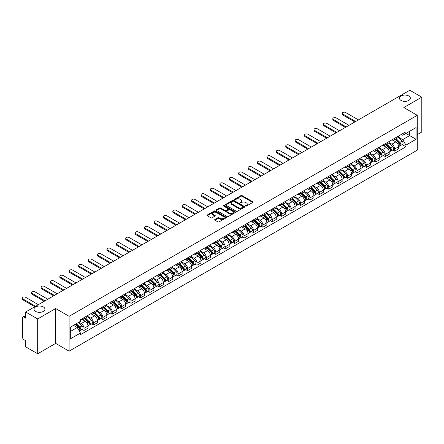 <?xml version="1.0" encoding="UTF-8"?>
<svg xmlns="http://www.w3.org/2000/svg" width="444" height="444" viewBox="0 0 444 444"><rect width="100%" height="100%" fill="white"/><g stroke="black" fill="none" stroke-linecap="round" stroke-linejoin="round"><path stroke-width="0.67" d="M245.626 206.072A0.588 0.339 0 0 0 246.453 206.072L252.747 202.436A0.838 0.483 0 0 0 252.991 202.098A0.838 0.483 0 0 0 252.747 201.754L242.085 195.599A0.838 0.483 0 0 0 240.903 195.599L234.61 199.234A0.588 0.339 0 0 0 235.437 199.711L236.252 199.239A2.681 1.548 0 0 1 240.043 199.239L240.931 199.756A2.681 1.548 0 0 1 241.719 200.849A2.681 1.548 0 0 1 240.931 201.942L240.115 202.414A0.588 0.339 0 0 0 240.948 202.891L241.764 202.42A2.681 1.548 0 0 1 245.554 202.42L246.442 202.936A2.681 1.548 0 0 1 247.225 204.029A2.681 1.548 0 0 1 246.442 205.122L245.626 205.594A0.588 0.339 0 0 0 245.626 206.072L245.626 205.594M43.351 306.948A5.461 3.152 0 0 0 37.401 306.266A5.461 3.152 0 0 0 34.027 309.179A5.461 3.152 0 0 0 35.625 311.411A5.461 3.152 0 0 0 41.581 312.093A5.461 3.152 0 0 0 44.949 309.179A5.461 3.152 0 0 0 43.351 306.948M408.769 95.976A5.461 3.152 0 0 0 402.813 95.294A5.461 3.152 0 0 0 399.445 98.207A5.461 3.152 0 0 0 401.043 100.438A5.461 3.152 0 0 0 406.993 101.121A5.461 3.152 0 0 0 410.367 98.207A5.461 3.152 0 0 0 408.769 95.976M214.902 219.469A0.838 0.483 0 0 0 214.657 219.808A0.838 0.483 0 0 0 214.902 220.152L217.893 221.878A0.838 0.483 0 0 0 219.075 221.878L226.068 217.843A0.838 0.483 0 0 0 226.312 217.499A0.838 0.483 0 0 0 226.068 217.16L215.407 211.005A0.838 0.483 0 0 0 214.219 211.005L207.231 215.04A0.838 0.483 0 0 0 206.987 215.379A0.838 0.483 0 0 0 207.231 215.723L210.845 217.81A0.838 0.483 0 0 0 212.027 217.81L215.018 216.084A0.838 0.483 0 0 0 215.268 215.74A0.838 0.483 0 0 0 215.018 215.401L213.231 214.363A2.242 1.293 0 0 1 212.571 213.447A2.242 1.293 0 0 1 213.953 212.254A2.242 1.293 0 0 1 216.394 212.537L223.415 216.589A2.242 1.293 0 0 1 224.07 217.499A2.242 1.293 0 0 1 222.688 218.698A2.242 1.293 0 0 1 220.246 218.415L219.075 217.743A0.838 0.483 0 0 0 217.893 217.743L214.902 219.469L214.902 220.152M69.114 316.322L55.661 308.552L37.679 318.931L25.669 311.999L409.79 90.232L421.8 97.164L403.818 107.542L417.277 115.312L69.114 316.322L69.114 351.16L417.277 150.15L417.277 115.312M236.313 211.244A0.838 0.483 0 0 0 237.496 211.244L244.483 207.209A0.838 0.483 0 0 0 244.733 206.865A0.838 0.483 0 0 0 244.483 206.527L233.827 200.372A0.838 0.483 0 0 0 232.639 200.372L225.652 204.407A0.838 0.483 0 0 0 225.408 204.745A0.838 0.483 0 0 0 225.652 205.089L236.313 211.244M223.843 206.199A0.588 0.339 0 0 1 224.436 206.282L235.264 212.532L228.288 216.561A0.838 0.483 0 0 1 227.1 216.561L216.439 210.406L219.43 208.691L219.43 207.997L216.439 209.723A0.838 0.483 0 0 0 216.195 210.062A0.838 0.483 0 0 0 216.439 210.406L216.439 209.723M219.43 208.691A0.838 0.483 0 0 1 220.618 208.691L220.618 207.997A0.838 0.483 0 0 0 219.43 207.997M220.618 207.997L224.942 210.489A0.838 0.483 0 0 0 226.124 210.489L228.111 209.346A0.838 0.483 0 0 0 228.355 209.002A0.838 0.483 0 0 0 228.111 208.663L223.609 206.066A0.588 0.339 0 0 1 224.436 205.583L235.276 211.844A0.838 0.483 0 0 1 235.52 212.182A0.838 0.483 0 0 1 235.276 212.526L235.276 211.844M37.679 318.931L37.679 353.768L25.669 346.836L25.669 340.67L23.798 339.593A1.709 0.988 -120 0 1 22.594 337.501L22.594 317.782A1.709 0.988 -120 0 1 22.949 316.999L25.669 315.429M417.277 134.61L421.8 132.001L421.8 97.164M37.679 353.768L55.661 343.39L69.114 351.16M25.669 311.999L25.669 318.165L23.798 317.088A1.709 0.988 -120 0 0 22.949 316.999M394.649 138.306A3.924 2.264 60 0 1 393.834 140.065L397.818 137.768A3.924 2.264 -120 0 0 398.629 136.008M388.994 142.53L391.869 144.195A3.924 2.264 60 0 1 394.649 149.001L398.629 146.703A3.924 2.264 -120 0 0 395.854 141.891L393.001 140.249M398.629 146.703L398.629 148.823L394.649 151.127L392.74 150.022M393.834 140.065A3.924 2.264 60 0 1 391.902 139.888M394.649 149.001L394.649 151.127M385.237 143.739A3.924 2.264 60 0 1 384.421 145.499L388.406 143.201A3.924 2.264 -120 0 0 389.216 141.442M383.327 155.456L385.237 156.56L389.216 154.262L389.216 152.137A3.924 2.264 -120 0 0 386.441 147.33L383.588 145.682M384.421 145.499A3.924 2.264 60 0 1 382.489 145.327M379.581 147.969L382.456 149.628A3.924 2.264 60 0 1 385.237 154.434L385.237 156.56M375.824 149.173A3.924 2.264 60 0 1 375.008 150.938L378.993 148.635A3.924 2.264 -120 0 0 379.803 146.875M373.915 160.889L375.824 161.993L379.803 159.696L379.803 157.57A3.924 2.264 -120 0 0 377.028 152.764L374.175 151.115M375.008 150.938A3.924 2.264 60 0 1 373.077 150.76M370.168 153.402L373.043 155.061A3.924 2.264 60 0 1 375.824 159.868L375.824 161.993M366.405 154.606A3.924 2.264 60 0 1 365.595 156.371L369.58 154.074A3.924 2.264 -120 0 0 370.39 152.309M364.496 166.328L366.411 167.427L370.39 165.129L370.39 163.004A3.924 2.264 -120 0 0 367.615 158.197L364.763 156.549M365.595 156.371A3.924 2.264 60 0 1 363.664 156.194M360.756 158.835L363.63 160.495A3.924 2.264 60 0 1 366.411 165.301L366.411 167.427M356.993 160.045A3.924 2.264 60 0 1 356.182 161.805L360.167 159.507A3.924 2.264 -120 0 0 360.978 157.742M355.083 171.761L356.993 172.86L360.978 170.563L360.978 168.437A3.924 2.264 -120 0 0 358.203 163.631L355.35 161.988M356.182 161.805A3.924 2.264 60 0 1 354.251 161.627M351.343 164.269L354.218 165.928A3.924 2.264 60 0 1 356.993 170.74L356.993 172.86M347.58 165.479A3.924 2.264 60 0 1 346.77 167.238L350.754 164.94A3.924 2.264 -120 0 0 351.565 163.176M345.671 177.195L347.58 178.299L351.565 175.996L351.565 173.876A3.924 2.264 -120 0 0 348.79 169.064L345.937 167.421M346.77 167.238A3.924 2.264 60 0 1 344.838 167.061M341.93 169.702L344.805 171.367A3.924 2.264 60 0 1 347.58 176.174L347.58 178.299M338.167 170.912A3.924 2.264 60 0 1 337.357 172.672L341.342 170.374A3.924 2.264 -120 0 0 342.152 168.615M336.258 182.628L338.167 183.733L342.152 181.435L342.152 179.309A3.924 2.264 -120 0 0 339.377 174.498L336.524 172.855M337.357 172.672A3.924 2.264 60 0 1 335.425 172.5M332.517 175.141L335.392 176.801A3.924 2.264 60 0 1 338.167 181.607L338.167 183.733M328.754 176.346A3.924 2.264 60 0 1 327.944 178.111L331.923 175.807A3.924 2.264 -120 0 0 332.739 174.048M326.845 188.062L328.754 189.166L332.739 186.869L332.739 184.743A3.924 2.264 -120 0 0 329.964 179.937L327.111 178.288M327.944 178.111A3.924 2.264 60 0 1 326.013 177.933M323.104 180.575L325.979 182.234A3.924 2.264 60 0 1 328.754 187.041L328.754 189.166M319.341 181.779A3.924 2.264 60 0 1 318.531 183.544L322.511 181.246A3.924 2.264 -120 0 0 323.326 179.481M317.432 193.501L319.341 194.6L323.326 192.302L323.326 190.176A3.924 2.264 -120 0 0 320.551 185.37L317.699 183.722M318.531 183.544A3.924 2.264 60 0 1 316.6 183.366M313.692 186.008L316.566 187.668A3.924 2.264 60 0 1 319.341 192.474L319.341 194.6M309.929 187.218A3.924 2.264 60 0 1 309.118 188.978L313.098 186.68A3.924 2.264 -120 0 0 313.914 184.915M308.019 198.934L309.929 200.033L313.914 197.735L313.914 195.61A3.924 2.264 -120 0 0 311.139 190.803L308.286 189.161M309.118 188.978A3.924 2.264 60 0 1 307.187 188.8M304.279 191.442L307.154 193.101A3.924 2.264 60 0 1 309.929 197.913L309.929 200.033M300.516 192.652A3.924 2.264 60 0 1 299.706 194.411L303.685 192.113A3.924 2.264 -120 0 0 304.501 190.348M298.607 204.368L300.516 205.472L304.501 203.169L304.501 201.043A3.924 2.264 -120 0 0 301.726 196.237L298.873 194.594M299.706 194.411A3.924 2.264 60 0 1 297.774 194.233M294.866 196.875L297.741 198.54A3.924 2.264 60 0 1 300.516 203.346L300.516 205.472M291.103 198.085A3.924 2.264 60 0 1 290.293 199.844L294.272 197.547A3.924 2.264 -120 0 0 295.088 195.787M289.194 209.801L291.103 210.906L295.088 208.608L295.088 206.482A3.924 2.264 -120 0 0 292.313 201.67L289.46 200.028M290.293 199.844A3.924 2.264 60 0 1 288.361 199.667M285.453 202.314L288.328 203.974A3.924 2.264 60 0 1 291.103 208.78L291.103 210.906M281.69 203.519A3.924 2.264 60 0 1 280.88 205.283L284.859 202.98A3.924 2.264 -120 0 0 285.675 201.221M279.781 215.235L281.69 216.339L285.675 214.041L285.675 211.916A3.924 2.264 -120 0 0 282.9 207.109L280.047 205.461M280.88 205.283A3.924 2.264 60 0 1 278.949 205.106M276.04 207.748L278.915 209.407A3.924 2.264 60 0 1 281.69 214.213L281.69 216.339M272.277 208.952A3.924 2.264 60 0 1 271.467 210.717L275.447 208.419A3.924 2.264 -120 0 0 276.262 206.654M270.368 220.674L272.277 221.772L276.262 219.475L276.262 217.349A3.924 2.264 -120 0 0 273.487 212.543L270.635 210.894M271.467 210.717A3.924 2.264 60 0 1 269.536 210.539M266.628 213.181L269.502 214.841A3.924 2.264 60 0 1 272.277 219.647L272.277 221.772M262.865 214.385A3.924 2.264 60 0 1 262.054 216.15L266.034 213.853A3.924 2.264 -120 0 0 266.85 212.088M260.955 226.107L262.865 227.206L266.85 224.908L266.85 222.783A3.924 2.264 -120 0 0 264.075 217.976L261.222 216.333M262.054 216.15A3.924 2.264 60 0 1 260.123 215.973M257.215 218.614L260.09 220.274A3.924 2.264 60 0 1 262.865 225.086L262.865 227.206M253.452 219.824A3.924 2.264 60 0 1 252.642 221.584L256.621 219.286A3.924 2.264 -120 0 0 257.437 217.521M251.543 231.54L253.452 232.645L257.437 230.342L257.437 228.216A3.924 2.264 -120 0 0 254.662 223.41L251.809 221.767M252.642 221.584A3.924 2.264 60 0 1 250.71 221.406M247.802 224.048L250.677 225.707A3.924 2.264 60 0 1 253.452 230.519L253.452 232.645M244.039 225.258A3.924 2.264 60 0 1 243.229 227.017L247.208 224.72A3.924 2.264 -120 0 0 248.024 222.96M242.13 236.974L244.039 238.078L248.024 235.781L248.024 233.655A3.924 2.264 -120 0 0 245.249 228.843L242.396 227.2M243.229 227.017A3.924 2.264 60 0 1 241.292 226.84M238.389 229.481L241.264 231.146A3.924 2.264 60 0 1 244.039 235.953L244.039 238.078M234.626 230.691A3.924 2.264 60 0 1 233.816 232.456L237.795 230.153A3.924 2.264 -120 0 0 238.611 228.394M232.717 242.407L234.626 243.512L238.611 241.214L238.611 239.088A3.924 2.264 -120 0 0 235.836 234.282L232.983 232.634M233.816 232.456A3.924 2.264 60 0 1 231.879 232.279M228.976 234.92L231.851 236.58A3.924 2.264 60 0 1 234.626 241.386L234.626 243.512M225.213 236.125A3.924 2.264 60 0 1 224.403 237.89L228.383 235.586A3.924 2.264 -120 0 0 229.198 233.827M223.304 247.846L225.213 248.945L229.198 246.648L229.198 244.522A3.924 2.264 -120 0 0 226.423 239.716L223.571 238.067M224.403 237.89A3.924 2.264 60 0 1 222.466 237.712M219.564 240.354L222.438 242.013A3.924 2.264 60 0 1 225.213 246.82L225.213 248.945M215.801 241.558A3.924 2.264 60 0 1 214.99 243.323L218.97 241.025A3.924 2.264 -120 0 0 219.786 239.261M213.891 253.28L215.801 254.379L219.786 252.081L219.786 249.955A3.924 2.264 -120 0 0 217.005 245.149L214.158 243.501M214.99 243.323A3.924 2.264 60 0 1 213.053 243.146M210.151 245.787L213.026 247.447A3.924 2.264 60 0 1 215.801 252.253L215.801 254.379M206.388 246.997A3.924 2.264 60 0 1 205.578 248.757L209.557 246.459A3.924 2.264 -120 0 0 210.373 244.694M204.479 258.713L206.388 259.818L210.373 257.514L210.373 255.389A3.924 2.264 -120 0 0 207.592 250.583L204.745 248.94M205.578 248.757A3.924 2.264 60 0 1 203.641 248.579M200.738 251.221L203.613 252.88A3.924 2.264 60 0 1 206.388 257.692L206.388 259.818M196.975 252.431A3.924 2.264 60 0 1 196.165 254.19L200.144 251.892A3.924 2.264 -120 0 0 200.96 250.133M195.066 264.147L196.975 265.251L200.96 262.948L200.96 260.828A3.924 2.264 -120 0 0 198.179 256.016L195.332 254.373M196.165 254.19A3.924 2.264 60 0 1 194.228 254.012M191.325 256.654L194.2 258.319A3.924 2.264 60 0 1 196.975 263.126L196.975 265.251M187.562 257.864A3.924 2.264 60 0 1 186.746 259.629L190.731 257.326A3.924 2.264 -120 0 0 191.542 255.566M185.653 269.58L187.562 270.685L191.547 268.387L191.547 266.261A3.924 2.264 -120 0 0 188.767 261.455L185.919 259.807M186.746 259.629A3.924 2.264 60 0 1 184.815 259.451M181.912 262.093L184.787 263.753A3.924 2.264 60 0 1 187.562 268.559L187.562 270.685M178.149 263.298A3.924 2.264 60 0 1 177.334 265.062L181.319 262.759A3.924 2.264 -120 0 0 182.129 261M176.24 275.019L178.149 276.118L182.129 273.82L182.129 271.695A3.924 2.264 -120 0 0 179.354 266.888L176.507 265.24M177.334 265.062A3.924 2.264 60 0 1 175.402 264.885M172.5 267.527L175.374 269.186A3.924 2.264 60 0 1 178.149 273.992L178.149 276.118M168.737 268.731A3.924 2.264 60 0 1 167.921 270.496L171.906 268.198A3.924 2.264 -120 0 0 172.716 266.433M166.827 280.453L168.737 281.552L172.716 279.254L172.716 277.128A3.924 2.264 -120 0 0 169.941 272.322L167.094 270.673M167.921 270.496A3.924 2.264 60 0 1 165.989 270.318M163.087 272.96L165.962 274.62A3.924 2.264 60 0 1 168.737 279.426L168.737 281.552M159.324 274.17A3.924 2.264 60 0 1 158.508 275.929L162.493 273.632A3.924 2.264 -120 0 0 163.303 271.867M157.415 285.886L159.324 286.991L163.303 284.687L163.303 282.562A3.924 2.264 -120 0 0 160.528 277.755L157.681 276.113M158.508 275.929A3.924 2.264 60 0 1 156.577 275.752M153.674 278.394L156.549 280.053A3.924 2.264 60 0 1 159.324 284.865L159.324 286.991M149.911 279.603A3.924 2.264 60 0 1 149.095 281.363L153.08 279.065A3.924 2.264 -120 0 0 153.89 277.306M148.002 291.32L149.911 292.424L153.89 290.121L153.89 288.001A3.924 2.264 -120 0 0 151.115 283.189L148.268 281.546M149.095 281.363A3.924 2.264 60 0 1 147.164 281.185M144.256 283.827L147.136 285.492A3.924 2.264 60 0 1 149.911 290.298L149.911 292.424M140.498 285.037A3.924 2.264 60 0 1 139.682 286.802L143.667 284.499A3.924 2.264 -120 0 0 144.478 282.739M138.589 296.753L140.498 297.857L144.478 295.56L144.478 293.434A3.924 2.264 -120 0 0 141.703 288.628L138.855 286.979M139.682 286.802A3.924 2.264 60 0 1 137.751 286.624M134.843 289.266L137.723 290.925A3.924 2.264 60 0 1 140.498 295.732L140.498 297.857M131.085 290.47A3.924 2.264 60 0 1 130.27 292.235L134.255 289.932A3.924 2.264 -120 0 0 135.065 288.173M129.176 302.186L131.085 303.291L135.065 300.993L135.065 298.868A3.924 2.264 -120 0 0 132.29 294.061L129.443 292.413M130.27 292.235A3.924 2.264 60 0 1 128.338 292.058M125.43 294.699L128.31 296.359A3.924 2.264 60 0 1 131.085 301.165L131.085 303.291M121.673 295.904A3.924 2.264 60 0 1 120.857 297.669L124.842 295.371A3.924 2.264 -120 0 0 125.652 293.606M119.763 307.625L121.673 308.724L125.652 306.427L125.652 304.301A3.924 2.264 -120 0 0 122.877 299.495L120.03 297.846M120.857 297.669A3.924 2.264 60 0 1 118.925 297.491M116.017 300.133L118.898 301.792A3.924 2.264 60 0 1 121.673 306.599L121.673 308.724M112.26 301.343A3.924 2.264 60 0 1 111.444 303.102L115.429 300.804A3.924 2.264 -120 0 0 116.239 299.04M110.351 313.059L112.26 314.163L116.239 311.86L116.239 309.734A3.924 2.264 -120 0 0 113.464 304.928L110.617 303.285M111.444 303.102A3.924 2.264 60 0 1 109.513 302.925M106.604 305.566L109.485 307.226A3.924 2.264 60 0 1 112.26 312.038L112.26 314.163M102.847 306.776A3.924 2.264 60 0 1 102.031 308.536L106.016 306.238A3.924 2.264 -120 0 0 106.826 304.479M100.938 318.492L102.847 319.597L106.826 317.294L106.826 315.173A3.924 2.264 -120 0 0 104.051 310.362L101.204 308.719M102.031 308.536A3.924 2.264 60 0 1 100.1 308.358M97.192 311L100.072 312.665A3.924 2.264 60 0 1 102.847 317.471L102.847 319.597M93.434 312.21A3.924 2.264 60 0 1 92.618 313.969L96.603 311.671A3.924 2.264 -120 0 0 97.414 309.912M91.525 323.926L93.434 325.03L97.414 322.733L97.414 320.607A3.924 2.264 -120 0 0 94.639 315.801L91.791 314.152M92.618 313.969A3.924 2.264 60 0 1 90.687 313.797M87.779 316.439L90.659 318.098A3.924 2.264 60 0 1 93.434 322.905L93.434 325.03M84.021 317.643A3.924 2.264 60 0 1 83.206 319.408L87.191 317.105A3.924 2.264 -120 0 0 88.001 315.345M82.112 329.359L84.021 330.464L88.001 328.166L88.001 326.04A3.924 2.264 -120 0 0 85.226 321.234L82.373 319.586M83.206 319.408A3.924 2.264 60 0 1 81.274 319.23M78.949 322.205L81.246 323.532A3.924 2.264 60 0 1 84.021 328.338L84.021 330.464M401.315 134.454L402.73 135.276L416.067 127.572L409.673 131.269L409.673 135.587L402.73 139.594L398.407 137.096M70.324 331.507L77.262 327.506L80.458 333.044L70.324 338.894L70.324 327.189L80.458 321.339L80.458 319.697L405.933 131.79L405.933 133.428L416.067 139.283L405.933 145.133L402.73 139.594M416.067 127.572L416.067 139.283M80.458 333.044L80.458 334.682L405.933 146.77L405.933 145.133M55.661 308.552L55.661 343.39M77.262 327.506L73.521 325.341M402.153 144.589L405.933 146.77M245.859 206.155L246.442 205.822A2.681 1.548 0 0 0 247.225 204.728L247.225 204.029M241.719 200.849L241.719 201.548A2.681 1.548 0 0 1 240.931 202.642L240.354 202.975M252.747 201.754L252.747 202.436L242.085 196.298A0.838 0.483 0 0 0 240.903 196.298L234.843 199.794M244.483 206.527L244.483 207.209L233.827 201.065A0.838 0.483 0 0 0 232.639 201.065L225.663 205.095L225.652 204.407M243.007 207.104A0.588 0.339 0 0 0 243.007 206.627L233.649 201.226A0.588 0.339 0 0 0 232.817 201.226L231.957 201.72A2.681 1.548 0 0 0 231.174 202.814A2.681 1.548 0 0 0 231.957 203.907L238.356 207.603A2.681 1.548 0 0 0 242.147 207.603L243.007 207.104L243.007 207.803A0.588 0.339 0 0 0 243.179 207.564L243.179 206.865M231.174 202.814L231.174 203.513A2.681 1.548 0 0 0 231.957 204.606L231.957 203.907M243.007 207.803L242.147 208.297A2.681 1.548 0 0 1 238.356 208.297L231.957 204.606M220.618 208.691L224.942 211.189A0.838 0.483 0 0 0 226.124 211.189L228.111 210.045A0.838 0.483 0 0 0 228.355 209.701L228.355 209.002M229.426 213.081A2.242 1.293 0 0 0 231.868 213.364A2.242 1.293 0 0 0 233.25 212.165A2.242 1.293 0 0 0 232.595 211.255L230.125 209.823A0.838 0.483 0 0 0 228.938 209.823L226.956 210.972A0.838 0.483 0 0 0 226.706 211.311A0.838 0.483 0 0 0 226.956 211.655L229.426 213.081L229.426 213.78A2.242 1.293 0 0 0 231.868 214.058A2.242 1.293 0 0 0 233.25 212.865L233.25 212.165M226.706 211.311L226.706 212.01A0.838 0.483 0 0 0 226.956 212.349L226.956 211.655M229.426 213.78L226.956 212.349M224.07 217.499L224.07 218.198A2.242 1.293 0 0 1 222.688 219.392A2.242 1.293 0 0 1 220.246 219.114L219.075 218.437A0.838 0.483 0 0 0 217.893 218.437L214.913 220.157M212.571 213.447L212.571 214.147A2.242 1.293 0 0 0 213.231 215.063L213.231 214.363M215.018 215.401L215.018 216.084L213.231 215.063M226.057 217.849L215.407 211.699A0.838 0.483 0 0 0 214.219 211.699L207.243 215.729L207.231 215.04M395.154 139.305L398.862 142.962A2.131 1.232 60 0 1 399.422 146.159L398.629 146.62M395.893 140.032L397.463 140.942M358.413 119.891L345.593 112.493A1.965 1.132 -0 0 0 343.451 112.243A1.965 1.132 -0 0 0 342.241 113.292A1.965 1.132 -0 0 0 342.818 114.091L355.638 121.495M395.565 139.066L399.628 143.073A1.027 0.594 60 0 1 399.894 144.611A1.027 0.594 60 0 1 399.8 144.644M396.181 138.711L399.889 142.369A2.131 1.232 60 0 1 400.449 145.571A2.131 1.232 60 0 1 399.805 145.638M398.257 137.363L402.059 141.114A2.131 1.232 60 0 1 402.625 144.317L400.449 145.571M354.85 121.95L342.818 115.002A1.965 1.132 180 0 1 342.241 114.197L342.241 113.292M385.742 144.738L389.449 148.396A2.131 1.232 60 0 1 390.01 151.598L389.216 152.053M386.48 145.471L388.05 146.376M349.001 125.33L336.18 117.926A1.965 1.132 -0 0 0 334.038 117.682A1.965 1.132 -0 0 0 332.828 118.726A1.965 1.132 -0 0 0 333.405 119.53L346.226 126.928M386.152 144.5L390.215 148.507A1.027 0.594 60 0 1 390.481 150.044A1.027 0.594 60 0 1 390.387 150.083M386.768 144.145L390.476 147.808A2.131 1.232 60 0 1 391.036 151.004A2.131 1.232 60 0 1 390.393 151.071M388.844 142.796L392.646 146.553A2.131 1.232 60 0 1 393.212 149.75L391.036 151.004M345.438 127.384L333.405 120.435A1.965 1.132 180 0 1 332.828 119.63L332.828 118.726M376.329 150.172L380.036 153.835A2.131 1.232 60 0 1 380.597 157.032L379.803 157.492M377.067 150.905L378.638 151.809M339.588 130.764L326.767 123.36A1.965 1.132 -0 0 0 324.625 123.116A1.965 1.132 -0 0 0 323.415 124.159A1.965 1.132 -0 0 0 323.992 124.964L336.813 132.368M376.74 149.939L380.802 153.94A1.027 0.594 60 0 1 381.069 155.478A1.027 0.594 60 0 1 380.974 155.517M377.356 149.584L381.063 153.241A2.131 1.232 60 0 1 381.624 156.438A2.131 1.232 60 0 1 380.98 156.504M379.431 148.229L383.233 151.987A2.131 1.232 60 0 1 383.799 155.184L381.624 156.438M336.025 132.817L323.992 125.868A1.965 1.132 180 0 1 323.415 125.069L323.415 124.159M366.916 155.611L370.623 159.268A2.131 1.232 60 0 1 371.184 162.465L370.39 162.926M367.654 156.338L369.225 157.248M330.175 136.197L317.355 128.793A1.965 1.132 -0 0 0 315.212 128.549A1.965 1.132 -0 0 0 314.002 129.598A1.965 1.132 -0 0 0 314.574 130.397L327.4 137.801M367.327 155.372L371.389 159.379A1.027 0.594 60 0 1 371.656 160.911A1.027 0.594 60 0 1 371.561 160.95M367.943 155.017L371.65 158.674A2.131 1.232 60 0 1 372.211 161.871A2.131 1.232 60 0 1 371.567 161.943M370.019 153.668L373.82 157.42A2.131 1.232 60 0 1 374.386 160.617L372.211 161.871M326.612 138.251L314.574 131.302A1.965 1.132 180 0 1 314.002 130.503L314.002 129.598M357.503 161.044L361.211 164.702A2.131 1.232 60 0 1 361.771 167.899L360.978 168.359M358.241 161.771L359.812 162.682M320.762 141.63L307.942 134.227A1.965 1.132 -0 0 0 305.799 133.983A1.965 1.132 -0 0 0 304.59 135.032A1.965 1.132 -0 0 0 305.161 135.831L317.987 143.234M357.914 160.806L361.977 164.813A1.027 0.594 60 0 1 362.243 166.345A1.027 0.594 60 0 1 362.149 166.383M358.53 160.451L362.237 164.108A2.131 1.232 60 0 1 362.798 167.31A2.131 1.232 60 0 1 362.154 167.377M360.6 159.102L364.407 162.854A2.131 1.232 60 0 1 364.974 166.056L362.798 167.31M317.199 143.69L305.161 136.735A1.965 1.132 180 0 1 304.59 135.936L304.59 135.032M348.09 166.478L351.798 170.135A2.131 1.232 60 0 1 352.358 173.332L351.565 173.793M348.829 167.205L350.399 168.115M311.349 147.064L298.529 139.666A1.965 1.132 -0 0 0 296.387 139.416A1.965 1.132 -0 0 0 295.177 140.465A1.965 1.132 -0 0 0 295.748 141.264L308.574 148.668M348.501 166.239L352.558 170.246A1.027 0.594 60 0 1 352.83 171.784A1.027 0.594 60 0 1 352.736 171.817M349.117 165.884L352.825 169.541A2.131 1.232 60 0 1 353.385 172.744A2.131 1.232 60 0 1 352.741 172.81M351.187 164.535L354.995 168.287A2.131 1.232 60 0 1 355.555 171.489L353.385 172.744M307.786 149.123L295.748 142.174A1.965 1.132 180 0 1 295.177 141.37L295.177 140.465M338.678 171.911L342.385 175.569A2.131 1.232 60 0 1 342.946 178.771L342.152 179.226M339.416 172.644L340.986 173.549M301.937 152.503L289.116 145.099A1.965 1.132 -0 0 0 286.974 144.855A1.965 1.132 -0 0 0 285.764 145.898A1.965 1.132 -0 0 0 286.336 146.703L299.162 154.101M339.088 171.673L343.145 175.68A1.027 0.594 60 0 1 343.417 177.217A1.027 0.594 60 0 1 343.323 177.25M339.704 171.317L343.412 174.98A2.131 1.232 60 0 1 343.972 178.177A2.131 1.232 60 0 1 343.329 178.244M341.775 169.969L345.582 173.726A2.131 1.232 60 0 1 346.142 176.923L343.972 178.177M298.374 154.556L286.336 147.608A1.965 1.132 180 0 1 285.764 146.803L285.764 145.898M329.265 177.345L332.972 181.008A2.131 1.232 60 0 1 333.533 184.204L332.739 184.665M330.003 178.077L331.574 178.982M292.524 157.936L279.698 150.533A1.965 1.132 -0 0 0 277.561 150.288A1.965 1.132 -0 0 0 276.351 151.332A1.965 1.132 -0 0 0 276.923 152.137L289.749 159.54M329.676 177.112L333.733 181.113A1.027 0.594 60 0 1 334.005 182.651A1.027 0.594 60 0 1 333.91 182.689M330.292 176.756L333.999 180.414A2.131 1.232 60 0 1 334.56 183.611A2.131 1.232 60 0 1 333.916 183.677M332.362 175.402L336.169 179.16A2.131 1.232 60 0 1 336.73 182.356L334.56 183.611M288.961 159.99L276.923 153.041A1.965 1.132 180 0 1 276.351 152.242L276.351 151.332M319.852 182.784L323.559 186.441A2.131 1.232 60 0 1 324.12 189.638L323.326 190.099M320.59 183.511L322.161 184.421M283.111 163.37L270.285 155.966A1.965 1.132 -0 0 0 268.148 155.722A1.965 1.132 -0 0 0 266.938 156.771A1.965 1.132 -0 0 0 267.51 157.57L280.336 164.974M320.263 182.545L324.32 186.552A1.027 0.594 60 0 1 324.592 188.084A1.027 0.594 60 0 1 324.497 188.123M320.873 182.19L324.586 185.847A2.131 1.232 60 0 1 325.147 189.044A2.131 1.232 60 0 1 324.503 189.116M322.949 180.841L326.756 184.593A2.131 1.232 60 0 1 327.317 187.79L325.147 189.044M279.548 165.423L267.51 158.475A1.965 1.132 180 0 1 266.938 157.676L266.938 156.771M310.439 188.217L314.147 191.875A2.131 1.232 60 0 1 314.707 195.071L313.914 195.532M311.177 188.944L312.748 189.854M273.698 168.803L260.872 161.4A1.965 1.132 -0 0 0 258.735 161.155A1.965 1.132 -0 0 0 257.526 162.204A1.965 1.132 -0 0 0 258.097 163.004L270.923 170.407M310.85 187.978L314.907 191.986A1.027 0.594 60 0 1 315.179 193.517A1.027 0.594 60 0 1 315.085 193.556M311.46 187.623L315.173 191.281A2.131 1.232 60 0 1 315.734 194.478A2.131 1.232 60 0 1 315.09 194.55M313.536 186.275L317.343 190.026A2.131 1.232 60 0 1 317.904 193.229L315.734 194.478M270.135 170.862L258.097 163.908A1.965 1.132 180 0 1 257.526 163.109L257.526 162.204M301.026 193.651L304.734 197.308A2.131 1.232 60 0 1 305.294 200.505L304.501 200.966M301.765 194.378L303.335 195.288M264.285 174.237L251.459 166.839A1.965 1.132 -0 0 0 249.323 166.589A1.965 1.132 -0 0 0 248.113 167.638A1.965 1.132 -0 0 0 248.684 168.437L261.51 175.841M301.437 193.412L305.494 197.419A1.027 0.594 60 0 1 305.766 198.956A1.027 0.594 60 0 1 305.672 198.99M302.048 193.057L305.761 196.714A2.131 1.232 60 0 1 306.321 199.917A2.131 1.232 60 0 1 305.677 199.983M304.123 191.708L307.931 195.46A2.131 1.232 60 0 1 308.491 198.662L306.321 199.917M260.722 176.296L248.684 169.347A1.965 1.132 180 0 1 248.113 168.542L248.113 167.638M291.614 199.084L295.321 202.742A2.131 1.232 60 0 1 295.882 205.944L295.088 206.399M292.352 199.817L293.922 200.721M254.873 179.676L242.047 172.272A1.965 1.132 -0 0 0 239.91 172.028A1.965 1.132 -0 0 0 238.7 173.071A1.965 1.132 -0 0 0 239.272 173.876L252.092 181.274M292.024 198.845L296.081 202.853A1.027 0.594 60 0 1 296.353 204.39A1.027 0.594 60 0 1 296.259 204.423M292.635 198.49L296.348 202.153A2.131 1.232 60 0 1 296.908 205.35A2.131 1.232 60 0 1 296.265 205.417M294.711 197.142L298.518 200.899A2.131 1.232 60 0 1 299.078 204.096L296.908 205.35M251.31 181.729L239.272 174.781A1.965 1.132 180 0 1 238.7 173.976L238.7 173.071M282.201 204.518L285.908 208.175A2.131 1.232 60 0 1 286.469 211.377L285.675 211.838M282.939 205.25L284.51 206.155M245.46 185.109L232.634 177.705A1.965 1.132 -0 0 0 230.497 177.461A1.965 1.132 -0 0 0 229.287 178.505A1.965 1.132 -0 0 0 229.859 179.309L242.679 186.713M282.612 204.284L286.669 208.286A1.027 0.594 60 0 1 286.941 209.823A1.027 0.594 60 0 1 286.846 209.862M283.222 203.929L286.929 207.587A2.131 1.232 60 0 1 287.496 210.783A2.131 1.232 60 0 1 286.852 210.85M285.298 202.575L289.105 206.332A2.131 1.232 60 0 1 289.666 209.529L287.496 210.783M241.897 187.163L229.859 180.214A1.965 1.132 180 0 1 229.287 179.415L229.287 178.505M272.788 209.957L276.495 213.614A2.131 1.232 60 0 1 277.056 216.811L276.262 217.271M273.526 210.684L275.097 211.594M236.047 190.543L223.221 183.139A1.965 1.132 -0 0 0 221.084 182.895A1.965 1.132 -0 0 0 219.874 183.944A1.965 1.132 -0 0 0 220.446 184.743L233.267 192.147M273.199 209.718L277.256 213.725A1.027 0.594 60 0 1 277.528 215.257A1.027 0.594 60 0 1 277.433 215.296M273.809 209.363L277.517 213.02A2.131 1.232 60 0 1 278.083 216.217A2.131 1.232 60 0 1 277.439 216.289M275.885 208.014L279.692 211.766A2.131 1.232 60 0 1 280.253 214.963L278.083 216.217M232.484 192.596L220.446 185.648A1.965 1.132 180 0 1 219.874 184.848L219.874 183.944M263.37 215.39L267.083 219.047A2.131 1.232 60 0 1 267.643 222.244L266.85 222.705M264.113 216.117L265.684 217.027M226.634 195.976L213.808 188.572A1.965 1.132 -0 0 0 211.671 188.328A1.965 1.132 -0 0 0 210.462 189.377A1.965 1.132 -0 0 0 211.033 190.176L223.854 197.58M263.786 215.151L267.843 219.158A1.027 0.594 60 0 1 268.115 220.69A1.027 0.594 60 0 1 268.021 220.729M264.396 214.796L268.104 218.454A2.131 1.232 60 0 1 268.67 221.65A2.131 1.232 60 0 1 268.026 221.723M266.472 213.447L270.279 217.199A2.131 1.232 60 0 1 270.84 220.396L268.67 221.65M223.071 198.03L211.033 191.081A1.965 1.132 180 0 1 210.462 190.282L210.462 189.377M253.957 220.823L257.67 224.481A2.131 1.232 60 0 1 258.23 227.678L257.437 228.138M254.701 221.55L256.271 222.461M217.216 201.41L204.395 194.011A1.965 1.132 -0 0 0 202.259 193.762A1.965 1.132 -0 0 0 201.049 194.811A1.965 1.132 -0 0 0 201.62 195.61L214.441 203.013M254.373 220.585L258.43 224.592A1.027 0.594 60 0 1 258.702 226.129A1.027 0.594 60 0 1 258.608 226.163M254.984 220.23L258.691 223.887A2.131 1.232 60 0 1 259.257 227.089A2.131 1.232 60 0 1 258.613 227.156M257.059 218.881L260.867 222.633A2.131 1.232 60 0 1 261.427 225.835L259.257 227.089M213.658 203.469L201.62 196.514A1.965 1.132 180 0 1 201.049 195.715L201.049 194.811M244.544 226.257L248.257 229.914A2.131 1.232 60 0 1 248.818 233.117L248.024 233.572M245.288 226.989L246.858 227.894M207.803 206.849L194.983 199.445A1.965 1.132 -0 0 0 192.846 199.195A1.965 1.132 -0 0 0 191.636 200.244A1.965 1.132 -0 0 0 192.208 201.043L205.028 208.447M244.96 226.018L249.017 230.025A1.027 0.594 60 0 1 249.289 231.563A1.027 0.594 60 0 1 249.195 231.596M245.571 225.663L249.278 229.326A2.131 1.232 60 0 1 249.844 232.523A2.131 1.232 60 0 1 249.201 232.589M247.647 224.314L251.454 228.072A2.131 1.232 60 0 1 252.014 231.269L249.844 232.523M204.246 208.902L192.208 201.953A1.965 1.132 180 0 1 191.636 201.149L191.636 200.244M235.131 231.69L238.844 235.348A2.131 1.232 60 0 1 239.405 238.55L238.611 239.011M235.875 232.423L237.446 233.328M198.39 212.282L185.57 204.878A1.965 1.132 -0 0 0 183.433 204.634A1.965 1.132 -0 0 0 182.218 205.677A1.965 1.132 -0 0 0 182.795 206.482L195.615 213.88M235.542 231.457L239.605 235.459A1.027 0.594 60 0 1 239.877 236.996A1.027 0.594 60 0 1 239.782 237.035M236.158 231.102L239.865 234.759A2.131 1.232 60 0 1 240.432 237.956A2.131 1.232 60 0 1 239.788 238.023M238.234 229.748L242.041 233.505A2.131 1.232 60 0 1 242.602 236.702L240.432 237.956M194.833 214.335L182.795 207.387A1.965 1.132 180 0 1 182.218 206.582L182.218 205.677M225.719 237.124L229.426 240.787A2.131 1.232 60 0 1 229.992 243.984L229.193 244.444M226.462 237.856L228.033 238.761M188.978 217.715L176.157 210.312A1.965 1.132 -0 0 0 174.02 210.068A1.965 1.132 -0 0 0 172.805 211.111A1.965 1.132 -0 0 0 173.382 211.916L186.203 219.319M226.129 236.891L230.192 240.898A1.027 0.594 60 0 1 230.464 242.43A1.027 0.594 60 0 1 230.369 242.468M226.745 236.535L230.453 240.193A2.131 1.232 60 0 1 231.019 243.39A2.131 1.232 60 0 1 230.375 243.462M228.821 235.187L232.628 238.939A2.131 1.232 60 0 1 233.189 242.135L231.019 243.39M185.42 219.769L173.382 212.82A1.965 1.132 180 0 1 172.805 212.021L172.805 211.111M216.306 242.563L220.013 246.22A2.131 1.232 60 0 1 220.579 249.417L219.78 249.878M217.049 243.29L218.62 244.2M179.565 223.149L166.744 215.745A1.965 1.132 -0 0 0 164.607 215.501A1.965 1.132 -0 0 0 163.392 216.55A1.965 1.132 -0 0 0 163.969 217.349L176.79 224.753M216.716 242.324L220.779 246.331A1.027 0.594 60 0 1 221.051 247.863A1.027 0.594 60 0 1 220.957 247.902M217.332 241.969L221.04 245.626A2.131 1.232 60 0 1 221.606 248.823A2.131 1.232 60 0 1 220.962 248.895M219.408 240.62L223.215 244.372A2.131 1.232 60 0 1 223.776 247.569L221.606 248.823M176.007 225.202L163.969 218.254A1.965 1.132 180 0 1 163.392 217.455L163.392 216.55M206.893 247.996L210.6 251.654A2.131 1.232 60 0 1 211.166 254.85L210.367 255.311M207.637 248.723L209.207 249.633M170.152 228.582L157.331 221.184A1.965 1.132 -0 0 0 155.195 220.934A1.965 1.132 -0 0 0 153.979 221.983A1.965 1.132 -0 0 0 154.556 222.783L167.377 230.186M207.304 247.758L211.366 251.765A1.027 0.594 60 0 1 211.638 253.302A1.027 0.594 60 0 1 211.544 253.335M207.92 247.402L211.627 251.06A2.131 1.232 60 0 1 212.193 254.262A2.131 1.232 60 0 1 211.549 254.329M209.995 246.054L213.803 249.806A2.131 1.232 60 0 1 214.363 253.008L212.193 254.262M166.594 230.641L154.556 223.687A1.965 1.132 180 0 1 153.979 222.888L153.979 221.983M197.48 253.43L201.188 257.087A2.131 1.232 60 0 1 201.754 260.289L200.954 260.745M198.224 254.162L199.794 255.067M160.739 234.021L147.919 226.618A1.965 1.132 -0 0 0 145.782 226.368A1.965 1.132 -0 0 0 144.566 227.417A1.965 1.132 -0 0 0 145.144 228.216L157.964 235.62M197.891 253.191L201.953 257.198A1.027 0.594 60 0 1 202.225 258.735A1.027 0.594 60 0 1 202.131 258.769M198.507 252.836L202.214 256.499A2.131 1.232 60 0 1 202.78 259.696A2.131 1.232 60 0 1 202.137 259.762M200.583 251.487L204.39 255.245A2.131 1.232 60 0 1 204.95 258.441L202.78 259.696M157.182 236.075L145.144 229.126A1.965 1.132 180 0 1 144.566 228.321L144.566 227.417M188.067 258.863L191.775 262.521A2.131 1.232 60 0 1 192.341 265.723L191.542 266.184M188.805 259.596L190.382 260.5M151.326 239.455L138.506 232.051A1.965 1.132 -0 0 0 136.369 231.807A1.965 1.132 -0 0 0 135.154 232.85A1.965 1.132 -0 0 0 135.731 233.655L148.551 241.053M188.478 258.624L192.541 262.632A1.027 0.594 60 0 1 192.813 264.169A1.027 0.594 60 0 1 192.718 264.208M189.094 258.275L192.801 261.932A2.131 1.232 60 0 1 193.368 265.129A2.131 1.232 60 0 1 192.724 265.196M191.17 256.921L194.977 260.678A2.131 1.232 60 0 1 195.538 263.875L193.368 265.129M147.769 241.508L135.731 234.56A1.965 1.132 180 0 1 135.154 233.755L135.154 232.85M178.655 264.297L182.362 267.96A2.131 1.232 60 0 1 182.928 271.156L182.129 271.617M179.393 265.029L180.969 265.934M141.913 244.888L129.093 237.484A1.965 1.132 -0 0 0 126.956 237.24A1.965 1.132 -0 0 0 125.741 238.284A1.965 1.132 -0 0 0 126.318 239.088L139.138 246.492M179.065 264.063L183.128 268.065A1.027 0.594 60 0 1 183.4 269.602A1.027 0.594 60 0 1 183.305 269.641M179.681 263.708L183.389 267.366A2.131 1.232 60 0 1 183.955 270.562A2.131 1.232 60 0 1 183.305 270.635M181.757 262.36L185.564 266.111A2.131 1.232 60 0 1 186.125 269.308L183.955 270.562M138.356 246.942L126.318 239.993A1.965 1.132 180 0 1 125.741 239.194L125.741 238.284M169.242 269.736L172.949 273.393A2.131 1.232 60 0 1 173.515 276.59L172.716 277.05M169.98 270.463L171.556 271.373M132.501 250.322L119.68 242.918A1.965 1.132 -0 0 0 117.543 242.674A1.965 1.132 -0 0 0 116.328 243.723A1.965 1.132 -0 0 0 116.905 244.522L129.726 251.926M169.652 269.497L173.715 273.504A1.027 0.594 60 0 1 173.987 275.036A1.027 0.594 60 0 1 173.893 275.075M170.268 269.142L173.976 272.799A2.131 1.232 60 0 1 174.542 275.996A2.131 1.232 60 0 1 173.893 276.068M172.344 267.793L176.151 271.545A2.131 1.232 60 0 1 176.712 274.742L174.542 275.996M128.943 252.375L116.905 245.427A1.965 1.132 180 0 1 116.328 244.627L116.328 243.723M159.829 275.169L163.536 278.826A2.131 1.232 60 0 1 164.102 282.023L163.303 282.484M160.567 275.896L162.143 276.806M123.088 255.755L110.267 248.351A1.965 1.132 -0 0 0 108.131 248.107A1.965 1.132 -0 0 0 106.915 249.156A1.965 1.132 -0 0 0 107.492 249.955L120.313 257.359M160.24 274.93L164.302 278.937A1.027 0.594 60 0 1 164.574 280.469A1.027 0.594 60 0 1 164.48 280.508M160.856 274.575L164.563 278.233A2.131 1.232 60 0 1 165.129 281.435A2.131 1.232 60 0 1 164.48 281.502M162.931 273.227L166.739 276.978A2.131 1.232 60 0 1 167.299 280.181L165.129 281.435M119.53 257.814L107.492 250.86A1.965 1.132 180 0 1 106.915 250.061L106.915 249.156M150.416 280.602L154.124 284.26A2.131 1.232 60 0 1 154.69 287.457L153.89 287.917M151.154 281.335L152.73 282.24M113.675 261.189L100.855 253.79A1.965 1.132 -0 0 0 98.718 253.541A1.965 1.132 -0 0 0 97.502 254.59A1.965 1.132 -0 0 0 98.08 255.389L110.9 262.793M150.827 280.364L154.889 284.371A1.027 0.594 60 0 1 155.161 285.908A1.027 0.594 60 0 1 155.067 285.942M151.443 280.009L155.15 283.666A2.131 1.232 60 0 1 155.711 286.868A2.131 1.232 60 0 1 155.067 286.935M153.519 278.66L157.32 282.417A2.131 1.232 60 0 1 157.886 285.614L155.711 286.868M110.118 263.248L98.08 256.299A1.965 1.132 180 0 1 97.502 255.494L97.502 254.59M141.003 286.036L144.711 289.693A2.131 1.232 60 0 1 145.277 292.896L144.478 293.351M141.741 286.769L143.318 287.673M104.262 266.628L91.442 259.224A1.965 1.132 -0 0 0 89.305 258.98A1.965 1.132 -0 0 0 88.09 260.023A1.965 1.132 -0 0 0 88.667 260.828L101.487 268.226M141.414 285.797L145.477 289.804A1.027 0.594 60 0 1 145.749 291.342A1.027 0.594 60 0 1 145.654 291.381M142.03 285.448L145.737 289.105A2.131 1.232 60 0 1 146.298 292.302A2.131 1.232 60 0 1 145.654 292.368M144.106 284.093L147.907 287.851A2.131 1.232 60 0 1 148.474 291.048L146.298 292.302M100.705 268.681L88.667 261.732A1.965 1.132 180 0 1 88.09 260.928L88.09 260.023M131.591 291.469L135.298 295.132A2.131 1.232 60 0 1 135.864 298.329L135.065 298.79M132.329 292.202L133.905 293.107M94.85 272.061L82.029 264.657A1.965 1.132 -0 0 0 79.887 264.413A1.965 1.132 -0 0 0 78.677 265.457A1.965 1.132 -0 0 0 79.254 266.261L92.075 273.665M132.001 291.236L136.064 295.238A1.027 0.594 60 0 1 136.33 296.775A1.027 0.594 60 0 1 136.241 296.814M132.617 290.881L136.325 294.539A2.131 1.232 60 0 1 136.885 297.735A2.131 1.232 60 0 1 136.241 297.807M134.693 289.527L138.495 293.284A2.131 1.232 60 0 1 139.061 296.481L136.885 297.735M91.292 274.115L79.254 267.166A1.965 1.132 180 0 1 78.677 266.367L78.677 265.457M122.178 296.908L125.885 300.566A2.131 1.232 60 0 1 126.451 303.763L125.652 304.223M122.916 297.635L124.492 298.546M85.437 277.494L72.616 270.091A1.965 1.132 -0 0 0 70.474 269.847A1.965 1.132 -0 0 0 69.264 270.896A1.965 1.132 -0 0 0 69.841 271.695L82.662 279.098M122.588 296.67L126.651 300.677A1.027 0.594 60 0 1 126.917 302.209A1.027 0.594 60 0 1 126.829 302.247M123.204 296.315L126.912 299.972A2.131 1.232 60 0 1 127.472 303.169A2.131 1.232 60 0 1 126.829 303.241M125.28 294.966L129.082 298.718A2.131 1.232 60 0 1 129.648 301.914L127.472 303.169M81.879 279.548L69.841 272.599A1.965 1.132 180 0 1 69.264 271.8L69.264 270.896M112.765 302.342L116.472 305.999A2.131 1.232 60 0 1 117.038 309.196L116.239 309.657M113.503 303.069L115.074 303.979M76.024 282.928L63.203 275.524A1.965 1.132 -0 0 0 61.061 275.28A1.965 1.132 -0 0 0 59.851 276.329A1.965 1.132 -0 0 0 60.428 277.128L73.249 284.532M113.176 302.103L117.238 306.11A1.027 0.594 60 0 1 117.505 307.642A1.027 0.594 60 0 1 117.416 307.681M113.792 301.748L117.499 305.405A2.131 1.232 60 0 1 118.06 308.608A2.131 1.232 60 0 1 117.416 308.674M115.867 300.399L119.669 304.151A2.131 1.232 60 0 1 120.235 307.353L118.06 308.608M72.466 284.987L60.428 278.033A1.965 1.132 180 0 1 59.851 277.234L59.851 276.329M103.352 307.775L107.06 311.433A2.131 1.232 60 0 1 107.626 314.63L106.826 315.09M104.09 308.502L105.661 309.413M66.611 288.361L53.791 280.963A1.965 1.132 -0 0 0 51.648 280.713A1.965 1.132 -0 0 0 50.438 281.762A1.965 1.132 -0 0 0 51.016 282.562L63.836 289.965M103.763 307.537L107.825 311.544A1.027 0.594 60 0 1 108.092 313.081A1.027 0.594 60 0 1 108.003 313.114M104.379 307.181L108.086 310.839A2.131 1.232 60 0 1 108.647 314.041A2.131 1.232 60 0 1 108.003 314.108M106.455 305.833L110.256 309.585A2.131 1.232 60 0 1 110.822 312.787L108.647 314.041M63.054 290.42L51.016 283.472A1.965 1.132 180 0 1 50.438 282.667L50.438 281.762M93.939 313.209L97.647 316.866A2.131 1.232 60 0 1 98.207 320.069L97.414 320.524M94.677 313.941L96.248 314.846M57.198 293.8L44.378 286.397A1.965 1.132 -0 0 0 42.236 286.152A1.965 1.132 -0 0 0 41.026 287.196A1.965 1.132 -0 0 0 41.603 288.001L54.423 295.399M94.35 312.97L98.413 316.977A1.027 0.594 60 0 1 98.679 318.514A1.027 0.594 60 0 1 98.59 318.553M94.966 312.615L98.673 316.278A2.131 1.232 60 0 1 99.234 319.475A2.131 1.232 60 0 1 98.59 319.541M97.042 311.266L100.844 315.024A2.131 1.232 60 0 1 101.41 318.22L99.234 319.475M53.641 295.854L41.603 288.905A1.965 1.132 180 0 1 41.026 288.101L41.026 287.196M84.527 318.642L88.234 322.305A2.131 1.232 60 0 1 88.794 325.502L88.001 325.963M85.265 319.375L86.835 320.279M47.785 299.234L34.965 291.83A1.965 1.132 -0 0 0 32.823 291.586A1.965 1.132 -0 0 0 31.613 292.629A1.965 1.132 -0 0 0 32.19 293.434L45.011 300.838M84.937 318.409L89 322.411A1.027 0.594 60 0 1 89.266 323.948A1.027 0.594 60 0 1 89.177 323.987M85.553 318.054L89.261 321.711A2.131 1.232 60 0 1 89.821 324.908A2.131 1.232 60 0 1 89.177 324.975M87.629 316.7L91.431 320.457A2.131 1.232 60 0 1 91.997 323.654L89.821 324.908M44.228 301.287L32.19 294.339A1.965 1.132 180 0 1 31.613 293.54L31.613 292.629M75.336 324.298L78.821 327.739A2.131 1.232 60 0 1 79.382 330.935L79.276 330.996M75.852 324.808L77.423 325.718M38.373 304.667L25.552 297.264A1.965 1.132 -0 0 0 23.41 297.019A1.965 1.132 -0 0 0 22.2 298.068A1.965 1.132 -0 0 0 22.777 298.868L35.598 306.271M75.746 324.059L79.587 327.85A1.027 0.594 60 0 1 79.853 329.381A1.027 0.594 60 0 1 79.759 329.42M76.357 323.704L79.848 327.145A2.131 1.232 60 0 1 80.408 330.342A2.131 1.232 60 0 1 79.765 330.414M78.533 322.449L82.018 325.89A2.131 1.232 60 0 1 82.584 329.087L80.408 330.342M34.81 306.721L22.777 299.772A1.965 1.132 180 0 1 22.2 298.973L22.2 298.068M93.434 322.905L97.414 320.607M102.847 317.471L106.826 315.173M112.26 312.038L116.239 309.734M121.673 306.599L125.652 304.301M131.085 301.165L135.065 298.868M140.498 295.732L144.478 293.434M149.911 290.298L153.89 288.001M159.324 284.865L163.303 282.562M168.737 279.426L172.716 277.128M178.149 273.992L182.129 271.695M187.562 268.559L191.547 266.261M196.975 263.126L200.96 260.828M206.388 257.692L210.373 255.389M215.801 252.253L219.786 249.955M225.213 246.82L229.198 244.522M234.626 241.386L238.611 239.088M244.039 235.953L248.024 233.655M253.452 230.519L257.437 228.216M262.865 225.086L266.85 222.783M272.277 219.647L276.262 217.349M281.69 214.213L285.675 211.916M291.103 208.78L295.088 206.482M300.516 203.346L304.501 201.043M309.929 197.913L313.914 195.61M319.341 192.474L323.326 190.176M328.754 187.041L332.739 184.743M338.167 181.607L342.152 179.309M347.58 176.174L351.565 173.876M356.993 170.74L360.978 168.437M366.411 165.301L370.39 163.004M375.824 159.868L379.803 157.57M385.237 154.434L389.216 152.137M84.021 328.338L88.001 326.04M81.246 323.532L85.226 321.234M90.659 318.098L94.639 315.801M100.072 312.665L104.051 310.362M109.485 307.226L113.464 304.928M118.898 301.792L122.877 299.495M128.31 296.359L132.29 294.061M137.723 290.925L141.703 288.628M147.136 285.492L151.115 283.189M156.549 280.053L160.528 277.755M165.962 274.62L169.941 272.322M175.374 269.186L179.354 266.888M184.787 263.753L188.767 261.455M194.2 258.319L198.179 256.016M203.613 252.88L207.592 250.583M213.026 247.447L217.005 245.149M222.438 242.013L226.423 239.716M231.851 236.58L235.836 234.282M241.264 231.146L245.249 228.843M250.677 225.707L254.662 223.41M260.09 220.274L264.075 217.976M269.502 214.841L273.487 212.543M278.915 209.407L282.9 207.109M288.328 203.974L292.313 201.67M297.741 198.54L301.726 196.237M307.154 193.101L311.139 190.803M316.566 187.668L320.551 185.37M325.979 182.234L329.964 179.937M335.392 176.801L339.377 174.498M344.805 171.367L348.79 169.064M354.218 165.928L358.203 163.631M363.63 160.495L367.615 158.197M373.043 155.061L377.028 152.764M382.456 149.628L386.441 147.33M391.869 144.195L395.854 141.891M25.669 316.006L23.798 317.088M246.442 205.822L246.442 205.122M240.115 202.891L240.115 202.414M240.931 202.642L240.931 201.942M234.61 199.711L234.61 199.234M240.903 196.298L240.903 195.599M242.085 196.298L242.085 195.599M232.639 201.065L232.639 200.372M233.827 201.065L233.827 200.372M238.356 208.297L238.356 207.603M242.147 208.297L242.147 207.603M224.942 211.189L224.942 210.489M226.124 211.189L226.124 210.489M228.111 210.045L228.111 209.346M224.436 206.282L224.436 205.583M217.893 218.437L217.893 217.743M219.075 218.437L219.075 217.743M220.246 219.114L220.246 218.415M214.219 211.699L214.219 211.005M215.407 211.699L215.407 211.005M226.068 217.843L226.068 217.16M398.862 142.962L397.635 143.673M400.111 144.139L399.722 144.361M402.059 141.114L399.889 142.369M342.818 115.002L342.818 114.091M389.449 148.396L388.223 149.106M390.692 149.573L390.309 149.794M392.646 146.553L390.476 147.808M333.405 120.435L333.405 119.53M380.036 153.835L378.81 154.54M381.279 155.012L380.897 155.234M383.233 151.987L381.063 153.241M323.992 125.868L323.992 124.964M370.623 159.268L369.397 159.973M371.867 160.445L371.484 160.667M373.82 157.42L371.65 158.674M314.574 131.302L314.574 130.397M361.211 164.702L359.984 165.407M362.454 165.878L362.071 166.1M364.407 162.854L362.237 164.108M305.161 136.735L305.161 135.831M351.798 170.135L350.571 170.846M353.041 171.312L352.658 171.534M354.995 168.287L352.825 169.541M295.748 142.174L295.748 141.264M342.385 175.569L341.159 176.279M343.628 176.745L343.245 176.967M345.582 173.726L343.412 174.98M286.336 147.608L286.336 146.703M332.972 181.008L331.746 181.713M334.215 182.184L333.833 182.406M336.169 179.16L333.999 180.414M276.923 153.041L276.923 152.137M323.559 186.441L322.333 187.146M324.803 187.618L324.42 187.84M326.756 184.593L324.586 185.847M267.51 158.475L267.51 157.57M314.147 191.875L312.92 192.579M315.39 193.051L315.007 193.273M317.343 190.026L315.173 191.281M258.097 163.908L258.097 163.004M304.734 197.308L303.507 198.018M305.977 198.485L305.594 198.707M307.931 195.46L305.761 196.714M248.684 169.347L248.684 168.437M295.321 202.742L294.095 203.452M296.564 203.918L296.181 204.14M298.518 200.899L296.348 202.153M239.272 174.781L239.272 173.876M285.908 208.175L284.682 208.885M287.151 209.357L286.769 209.579M289.105 206.332L286.929 207.587M229.859 180.214L229.859 179.309M276.495 213.614L275.269 214.319M277.739 214.791L277.356 215.013M279.692 211.766L277.517 213.02M220.446 185.648L220.446 184.743M267.083 219.047L265.856 219.752M268.326 220.224L267.943 220.446M270.279 217.199L268.104 218.454M211.033 191.081L211.033 190.176M257.67 224.481L256.443 225.191M258.913 225.657L258.53 225.879M260.867 222.633L258.691 223.887M201.62 196.514L201.62 195.61M248.257 229.914L247.031 230.625M249.5 231.091L249.117 231.313M251.454 228.072L249.278 229.326M192.208 201.953L192.208 201.043M238.844 235.348L237.618 236.058M240.087 236.524L239.704 236.746M242.041 233.505L239.865 234.759M182.795 207.387L182.795 206.482M229.426 240.787L228.205 241.492M230.675 241.963L230.292 242.185M232.628 238.939L230.453 240.193M173.382 212.82L173.382 211.916M220.013 246.22L218.792 246.925M221.262 247.397L220.879 247.619M223.215 244.372L221.04 245.626M163.969 218.254L163.969 217.349M210.6 251.654L209.379 252.359M211.849 252.83L211.466 253.052M213.803 249.806L211.627 251.06M154.556 223.687L154.556 222.783M201.188 257.087L199.967 257.798M202.436 258.264L202.053 258.486M204.39 255.245L202.214 256.499M145.144 229.126L145.144 228.216M191.775 262.521L190.554 263.231M193.023 263.697L192.641 263.919M194.977 260.678L192.801 261.932M135.731 234.56L135.731 233.655M182.362 267.96L181.141 268.664M183.611 269.136L183.228 269.358M185.564 266.111L183.389 267.366M126.318 239.993L126.318 239.088M172.949 273.393L171.728 274.098M174.198 274.57L173.815 274.792M176.151 271.545L173.976 272.799M116.905 245.427L116.905 244.522M163.536 278.826L162.315 279.531M164.785 280.003L164.402 280.225M166.739 276.978L164.563 278.233M107.492 250.86L107.492 249.955M154.124 284.26L152.897 284.97M155.372 285.437L154.984 285.659M157.32 282.417L155.15 283.666M98.08 256.299L98.08 255.389M144.711 289.693L143.484 290.404M145.959 290.87L145.571 291.092M147.907 287.851L145.737 289.105M88.667 261.732L88.667 260.828M135.298 295.132L134.071 295.837M136.547 296.309L136.158 296.531M138.495 293.284L136.325 294.539M79.254 267.166L79.254 266.261M125.885 300.566L124.659 301.271M127.134 301.742L126.745 301.964M129.082 298.718L126.912 299.972M69.841 272.599L69.841 271.695M116.472 305.999L115.246 306.704M117.721 307.176L117.333 307.398M119.669 304.151L117.499 305.405M60.428 278.033L60.428 277.128M107.06 311.433L105.833 312.143M108.308 312.609L107.92 312.831M110.256 309.585L108.086 310.839M51.016 283.472L51.016 282.562M97.647 316.866L96.42 317.577M98.895 318.043L98.507 318.265M100.844 315.024L98.673 316.278M41.603 288.905L41.603 288.001M88.234 322.305L87.007 323.01M89.483 323.482L89.094 323.704M91.431 320.457L89.261 321.711M32.19 294.339L32.19 293.434M78.821 327.739L77.755 328.355M80.07 328.915L79.681 329.137M82.018 325.89L79.848 327.145M22.777 299.772L22.777 298.868"/></g></svg>
